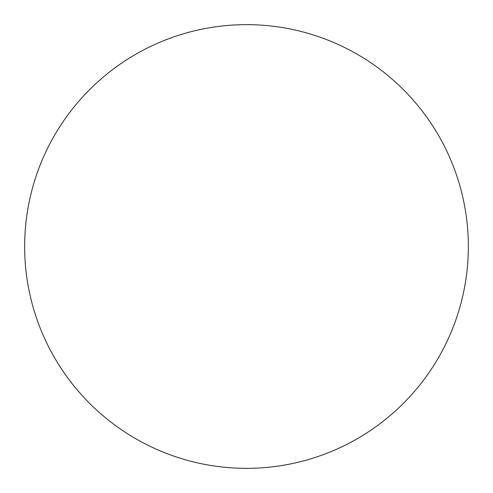 <?xml version="1.0" encoding="UTF-8"?>
<svg xmlns="http://www.w3.org/2000/svg" width="493" height="493" viewBox="0 0 493 493"><rect width="100%" height="100%" fill="white"/><g stroke="black" fill="none" stroke-linecap="round" stroke-linejoin="round"><path stroke-width="0.74" d="M24.65 246.5A221.85 221.85 0 0 1 246.5 24.65A221.85 221.85 0 0 1 468.35 246.5A221.85 221.85 0 0 1 246.5 468.35A221.85 221.85 0 0 1 24.65 246.5"/></g></svg>

